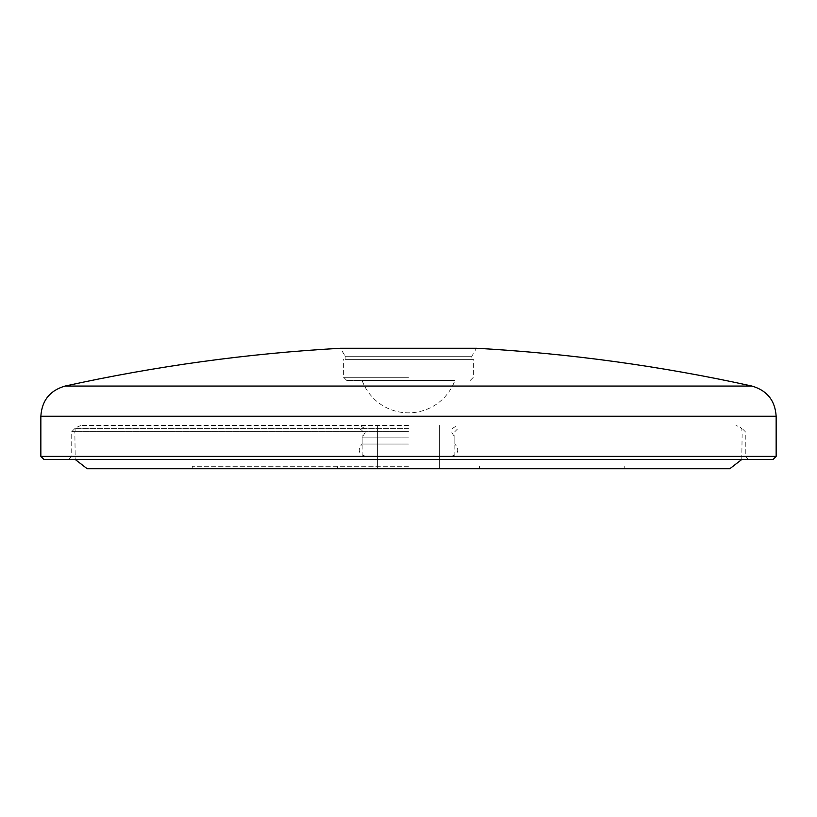 <?xml version="1.0" encoding="UTF-8"?>
<svg xmlns="http://www.w3.org/2000/svg" width="817" height="817" viewBox="0 0 817 817"><rect width="100%" height="100%" fill="white"/><g stroke="black" fill="none" stroke-linecap="round" stroke-linejoin="round"><path stroke-width="0.61" stroke-dasharray="4.08 3.06" d="M43.944 459.481L773.056 459.481M776.15 456.386L40.85 456.386M471.838 359.378L408.5 359.378L471.838 359.378L471.838 356.283L476.464 348.256L340.536 348.256L345.162 356.283L471.838 356.283L345.162 356.283L345.162 359.378L408.5 359.378L345.162 359.378M408.5 359.378L473.38 359.378L408.5 359.378M408.5 380.385L346.714 380.385L408.5 380.385M362.074 380.385L454.926 380.385L362.074 380.385A49.428 49.428 0 0 0 454.926 380.385M408.5 456.386L71.743 456.386L408.5 456.386M408.5 428.578L74.837 428.578L408.5 428.578M408.5 444.029L362.156 444.029L408.5 444.029M408.5 425.494L81.016 425.494L408.5 425.494M87.194 468.744L729.806 468.744M408.5 437.851L362.156 437.851L408.5 437.851M408.5 466.272L192.24 466.272L408.5 466.272M776.15 416.221L40.85 416.221M751.906 386.053L65.094 386.053M408.5 377.301L343.62 377.301L408.5 377.301M408.5 431.672L71.743 431.672L408.5 431.672M346.714 380.385L343.62 377.301L343.62 359.378M470.286 380.385L473.38 377.301L473.38 359.378M74.837 428.578L71.743 431.672L71.743 456.386L68.659 459.481M748.341 459.481L745.257 456.386L745.257 431.672L742.163 428.578M365.781 456.386C358.53 454.038 357.325 449.922 362.156 444.029L362.156 431.672C362.809 430.978 361.778 429.946 359.072 428.578M451.219 456.386C458.47 454.038 459.675 449.922 454.844 444.029L454.844 431.672L457.928 428.578M362.156 456.386L362.156 437.851L365.25 432.203C363.953 430.161 367.66 428.629 358.54 425.494M454.844 456.386L454.844 437.851L451.75 432.203C453.047 430.161 449.34 428.629 458.46 425.494M741.775 459.481L742.163 431.672C740.978 429.813 744.41 428.404 735.984 425.494M377.607 468.744L377.607 425.494L377.607 468.744M192.24 466.272L192.24 468.744M479.559 466.272L479.559 468.744M337.441 466.272L337.441 468.744M624.76 466.272L624.76 468.744M81.016 425.494C72.57 428.435 76.022 429.844 74.837 431.672L75.225 459.481M439.393 468.744L439.393 425.494L439.393 468.744"/><path stroke-width="1.23" d="M776.15 456.386L773.056 459.481L43.944 459.481L40.85 456.386L776.15 456.386L776.15 416.221C775.108 400.504 767.03 390.455 751.906 386.053L65.094 386.053C155.894 366.067 247.704 353.465 340.536 348.256L476.464 348.256C569.296 353.465 661.106 366.067 751.906 386.053M741.775 459.481L729.806 468.744L87.194 468.744L75.225 459.481M40.85 456.386L40.85 416.221L776.15 416.221M40.85 416.221C41.892 400.504 49.97 390.455 65.094 386.053"/></g></svg>
